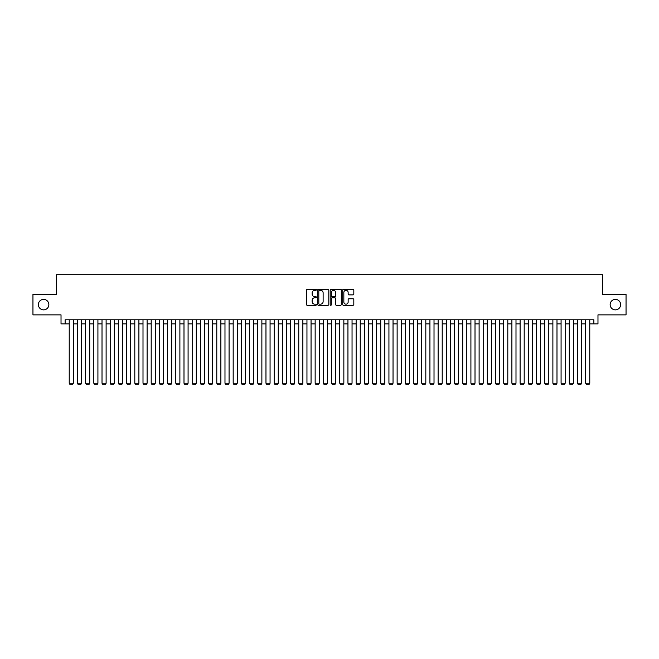 <?xml version="1.0" encoding="UTF-8"?>
<svg xmlns="http://www.w3.org/2000/svg" width="659" height="659" viewBox="0 0 659 659"><rect width="100%" height="100%" fill="white"/><g stroke="black" fill="none" stroke-linecap="round" stroke-linejoin="round"><path stroke-width="0.99" d="M316.386 289.762A0.56 0.56 0 0 0 315.818 289.194L307.275 289.194A0.807 0.807 0 0 0 306.468 290.001L306.468 304.483A0.807 0.807 0 0 0 307.275 305.29L315.818 305.29A0.56 0.56 0 0 0 316.386 304.722A0.56 0.56 0 0 0 315.818 304.161L314.714 304.161A2.578 2.578 0 0 1 312.144 301.591L312.144 300.38A2.578 2.578 0 0 1 314.714 297.802L315.818 297.802A0.56 0.56 0 0 0 316.386 297.242A0.56 0.56 0 0 0 315.818 296.682L314.714 296.682A2.578 2.578 0 0 1 312.144 294.103L312.144 292.901A2.578 2.578 0 0 1 314.714 290.322L315.818 290.322A0.56 0.56 0 0 0 316.386 289.762M610.143 304.623A5.247 5.247 0 0 0 615.391 309.87A5.247 5.247 0 0 0 620.638 304.623A5.247 5.247 0 0 0 615.391 299.375A5.247 5.247 0 0 0 610.143 304.623M38.362 304.623A5.247 5.247 0 0 0 43.609 309.87A5.247 5.247 0 0 0 48.857 304.623A5.247 5.247 0 0 0 43.609 299.375A5.247 5.247 0 0 0 38.362 304.623M353.018 294.87A0.807 0.807 0 0 0 353.817 294.062L353.817 290.001A0.807 0.807 0 0 0 353.018 289.194L343.52 289.194A0.807 0.807 0 0 0 342.713 290.001L342.713 304.483A0.807 0.807 0 0 0 343.52 305.29L353.018 305.29A0.807 0.807 0 0 0 353.817 304.483L353.817 299.573A0.807 0.807 0 0 0 353.018 298.774L348.949 298.774A0.807 0.807 0 0 0 348.15 299.573L348.15 302.011A2.15 2.15 0 0 1 345.991 304.161A2.15 2.15 0 0 1 343.841 302.011L343.841 292.472A2.15 2.15 0 0 1 345.991 290.322A2.15 2.15 0 0 1 348.15 292.472L348.15 294.062A0.807 0.807 0 0 0 348.949 294.87L353.018 294.87M65.126 323.882L65.126 319.788L593.874 319.788L593.874 323.882L597.977 323.882L597.977 314.87L626.05 314.87L626.05 294.375L602.483 294.375L602.483 274.696L56.517 274.696L56.517 294.375L32.95 294.375L32.95 314.87L61.023 314.87L61.023 323.882L69.228 323.882M328.8 290.001A0.807 0.807 0 0 0 327.993 289.194L318.495 289.194A0.807 0.807 0 0 0 317.696 290.001L317.696 304.483A0.807 0.807 0 0 0 318.495 305.29L327.993 305.29A0.807 0.807 0 0 0 328.8 304.483L328.8 290.001M331.007 289.194L340.505 289.194A0.807 0.807 0 0 1 341.304 290.001L341.304 304.483A0.807 0.807 0 0 1 340.505 305.29L336.444 305.29A0.807 0.807 0 0 1 335.637 304.483L335.637 298.609A0.807 0.807 0 0 0 334.83 297.802L332.136 297.802A0.807 0.807 0 0 0 331.329 298.609L331.329 304.722A0.56 0.56 0 0 1 330.769 305.29A0.56 0.56 0 0 1 330.2 304.722L330.2 290.001A0.807 0.807 0 0 1 331.007 289.194M73.322 323.882L77.424 323.882M81.518 323.882L85.621 323.882M89.715 323.882L93.817 323.882M97.919 323.882L102.013 323.882M106.115 323.882L110.21 323.882M114.312 323.882L118.414 323.882M122.508 323.882L126.61 323.882M130.704 323.882L134.807 323.882M138.901 323.882L143.003 323.882M147.105 323.882L151.199 323.882M155.302 323.882L159.396 323.882M163.498 323.882L167.6 323.882M171.694 323.882L175.796 323.882M179.891 323.882L183.993 323.882M188.087 323.882L192.189 323.882M196.291 323.882L200.385 323.882M204.488 323.882L208.582 323.882M212.684 323.882L216.786 323.882M220.88 323.882L224.983 323.882M229.077 323.882L233.179 323.882M237.273 323.882L241.375 323.882M245.477 323.882L249.572 323.882M253.674 323.882L257.768 323.882M261.87 323.882L265.964 323.882M270.066 323.882L274.169 323.882M278.263 323.882L282.365 323.882M286.459 323.882L290.561 323.882M294.664 323.882L298.758 323.882M302.86 323.882L306.954 323.882M311.056 323.882L315.15 323.882M319.253 323.882L323.355 323.882M327.449 323.882L331.551 323.882M335.645 323.882L339.747 323.882M343.85 323.882L347.944 323.882M352.046 323.882L356.14 323.882M360.242 323.882L364.336 323.882M368.439 323.882L372.541 323.882M376.635 323.882L380.737 323.882M384.831 323.882L388.934 323.882M393.036 323.882L397.13 323.882M401.232 323.882L405.326 323.882M409.428 323.882L413.522 323.882M417.625 323.882L421.727 323.882M425.821 323.882L429.923 323.882M434.017 323.882L438.12 323.882M442.214 323.882L446.316 323.882M450.418 323.882L454.512 323.882M458.615 323.882L462.709 323.882M466.811 323.882L470.913 323.882M475.007 323.882L479.109 323.882M483.204 323.882L487.306 323.882M491.4 323.882L495.502 323.882M499.604 323.882L503.698 323.882M507.801 323.882L511.895 323.882M515.997 323.882L520.099 323.882M524.193 323.882L528.296 323.882M532.39 323.882L536.492 323.882M540.586 323.882L544.688 323.882M548.79 323.882L552.885 323.882M556.987 323.882L561.081 323.882M565.183 323.882L569.285 323.882M573.379 323.882L577.482 323.882M581.576 323.882L585.678 323.882M589.772 323.882L593.874 323.882M319.384 290.322A0.56 0.56 0 0 0 318.816 290.883L318.816 303.601A0.56 0.56 0 0 0 319.384 304.161L320.546 304.161A2.578 2.578 0 0 0 323.124 301.591L323.124 292.901A2.578 2.578 0 0 0 320.546 290.322L319.384 290.322M335.637 292.514A2.15 2.15 0 0 0 333.487 290.364A2.15 2.15 0 0 0 331.329 292.514L331.329 295.875A0.807 0.807 0 0 0 332.136 296.682L334.83 296.682A0.807 0.807 0 0 0 335.637 295.875L335.637 292.514M73.322 319.788L73.322 383.233L69.228 383.233L69.228 319.788M73.322 383.233L72.712 384.304L69.838 384.304L69.228 383.233M81.518 319.788L81.518 383.233L77.424 383.233L77.424 319.788M81.518 383.233L80.909 384.304L78.034 384.304L77.424 383.233M89.715 319.788L89.715 383.233L85.621 383.233L85.621 319.788M89.715 383.233L89.105 384.304L86.238 384.304L85.621 383.233M97.919 319.788L97.919 383.233L93.817 383.233L93.817 319.788M97.919 383.233L97.301 384.304L94.435 384.304L93.817 383.233M106.115 319.788L106.115 383.233L102.013 383.233L102.013 319.788M106.115 383.233L105.498 384.304L102.631 384.304L102.013 383.233M114.312 319.788L114.312 383.233L110.21 383.233L110.21 319.788M114.312 383.233L113.694 384.304L110.827 384.304L110.21 383.233M122.508 319.788L122.508 383.233L118.414 383.233L118.414 319.788M122.508 383.233L121.899 384.304L119.024 384.304L118.414 383.233M130.704 319.788L130.704 383.233L126.61 383.233L126.61 319.788M130.704 383.233L130.095 384.304L127.22 384.304L126.61 383.233M138.901 319.788L138.901 383.233L134.807 383.233L134.807 319.788M138.901 383.233L138.291 384.304L135.424 384.304L134.807 383.233M147.105 319.788L147.105 383.233L143.003 383.233L143.003 319.788M147.105 383.233L146.487 384.304L143.621 384.304L143.003 383.233M155.302 319.788L155.302 383.233L151.199 383.233L151.199 319.788M155.302 383.233L154.684 384.304L151.817 384.304L151.199 383.233M163.498 319.788L163.498 383.233L159.396 383.233L159.396 319.788M163.498 383.233L162.88 384.304L160.013 384.304L159.396 383.233M171.694 319.788L171.694 383.233L167.6 383.233L167.6 319.788M171.694 383.233L171.076 384.304L168.21 384.304L167.6 383.233M179.891 319.788L179.891 383.233L175.796 383.233L175.796 319.788M179.891 383.233L179.281 384.304L176.406 384.304L175.796 383.233M188.087 319.788L188.087 383.233L183.993 383.233L183.993 319.788M188.087 383.233L187.477 384.304L184.611 384.304L183.993 383.233M196.291 319.788L196.291 383.233L192.189 383.233L192.189 319.788M196.291 383.233L195.674 384.304L192.807 384.304L192.189 383.233M204.488 319.788L204.488 383.233L200.385 383.233L200.385 319.788M204.488 383.233L203.87 384.304L201.003 384.304L200.385 383.233M212.684 319.788L212.684 383.233L208.582 383.233L208.582 319.788M212.684 383.233L212.066 384.304L209.2 384.304L208.582 383.233M220.88 319.788L220.88 383.233L216.786 383.233L216.786 319.788M220.88 383.233L220.263 384.304L217.396 384.304L216.786 383.233M229.077 319.788L229.077 383.233L224.983 383.233L224.983 319.788M229.077 383.233L228.467 384.304L225.592 384.304L224.983 383.233M237.273 319.788L237.273 383.233L233.179 383.233L233.179 319.788M237.273 383.233L236.663 384.304L233.788 384.304L233.179 383.233M245.477 319.788L245.477 383.233L241.375 383.233L241.375 319.788M245.477 383.233L244.86 384.304L241.993 384.304L241.375 383.233M253.674 319.788L253.674 383.233L249.572 383.233L249.572 319.788M253.674 383.233L253.056 384.304L250.189 384.304L249.572 383.233M261.87 319.788L261.87 383.233L257.768 383.233L257.768 319.788M261.87 383.233L261.252 384.304L258.386 384.304L257.768 383.233M270.066 319.788L270.066 383.233L265.964 383.233L265.964 319.788M270.066 383.233L269.449 384.304L266.582 384.304L265.964 383.233M278.263 319.788L278.263 383.233L274.169 383.233L274.169 319.788M278.263 383.233L277.653 384.304L274.778 384.304L274.169 383.233M286.459 319.788L286.459 383.233L282.365 383.233L282.365 319.788M286.459 383.233L285.849 384.304L282.975 384.304L282.365 383.233M294.664 319.788L294.664 383.233L290.561 383.233L290.561 319.788M294.664 383.233L294.046 384.304L291.179 384.304L290.561 383.233M302.86 319.788L302.86 383.233L298.758 383.233L298.758 319.788M302.86 383.233L302.242 384.304L299.375 384.304L298.758 383.233M311.056 319.788L311.056 383.233L306.954 383.233L306.954 319.788M311.056 383.233L310.438 384.304L307.572 384.304L306.954 383.233M319.253 319.788L319.253 383.233L315.15 383.233L315.15 319.788M319.253 383.233L318.635 384.304L315.768 384.304L315.15 383.233M327.449 319.788L327.449 383.233L323.355 383.233L323.355 319.788M327.449 383.233L326.839 384.304L323.964 384.304L323.355 383.233M335.645 319.788L335.645 383.233L331.551 383.233L331.551 319.788M335.645 383.233L335.036 384.304L332.161 384.304L331.551 383.233M343.85 319.788L343.85 383.233L339.747 383.233L339.747 319.788M343.85 383.233L343.232 384.304L340.365 384.304L339.747 383.233M352.046 319.788L352.046 383.233L347.944 383.233L347.944 319.788M352.046 383.233L351.428 384.304L348.562 384.304L347.944 383.233M360.242 319.788L360.242 383.233L356.14 383.233L356.14 319.788M360.242 383.233L359.625 384.304L356.758 384.304L356.14 383.233M368.439 319.788L368.439 383.233L364.336 383.233L364.336 319.788M368.439 383.233L367.821 384.304L364.954 384.304L364.336 383.233M376.635 319.788L376.635 383.233L372.541 383.233L372.541 319.788M376.635 383.233L376.025 384.304L373.151 384.304L372.541 383.233M384.831 319.788L384.831 383.233L380.737 383.233L380.737 319.788M384.831 383.233L384.222 384.304L381.347 384.304L380.737 383.233M393.036 319.788L393.036 383.233L388.934 383.233L388.934 319.788M393.036 383.233L392.418 384.304L389.551 384.304L388.934 383.233M401.232 319.788L401.232 383.233L397.13 383.233L397.13 319.788M401.232 383.233L400.614 384.304L397.748 384.304L397.13 383.233M409.428 319.788L409.428 383.233L405.326 383.233L405.326 319.788M409.428 383.233L408.811 384.304L405.944 384.304L405.326 383.233M417.625 319.788L417.625 383.233L413.522 383.233L413.522 319.788M417.625 383.233L417.007 384.304L414.14 384.304L413.522 383.233M425.821 319.788L425.821 383.233L421.727 383.233L421.727 319.788M425.821 383.233L425.212 384.304L422.337 384.304L421.727 383.233M434.017 319.788L434.017 383.233L429.923 383.233L429.923 319.788M434.017 383.233L433.408 384.304L430.533 384.304L429.923 383.233M442.214 319.788L442.214 383.233L438.12 383.233L438.12 319.788M442.214 383.233L441.604 384.304L438.737 384.304L438.12 383.233M450.418 319.788L450.418 383.233L446.316 383.233L446.316 319.788M450.418 383.233L449.8 384.304L446.934 384.304L446.316 383.233M458.615 319.788L458.615 383.233L454.512 383.233L454.512 319.788M458.615 383.233L457.997 384.304L455.13 384.304L454.512 383.233M466.811 319.788L466.811 383.233L462.709 383.233L462.709 319.788M466.811 383.233L466.193 384.304L463.326 384.304L462.709 383.233M475.007 319.788L475.007 383.233L470.913 383.233L470.913 319.788M475.007 383.233L474.389 384.304L471.523 384.304L470.913 383.233M483.204 319.788L483.204 383.233L479.109 383.233L479.109 319.788M483.204 383.233L482.594 384.304L479.719 384.304L479.109 383.233M491.4 319.788L491.4 383.233L487.306 383.233L487.306 319.788M491.4 383.233L490.79 384.304L487.924 384.304L487.306 383.233M499.604 319.788L499.604 383.233L495.502 383.233L495.502 319.788M499.604 383.233L498.987 384.304L496.12 384.304L495.502 383.233M507.801 319.788L507.801 383.233L503.698 383.233L503.698 319.788M507.801 383.233L507.183 384.304L504.316 384.304L503.698 383.233M515.997 319.788L515.997 383.233L511.895 383.233L511.895 319.788M515.997 383.233L515.379 384.304L512.513 384.304L511.895 383.233M524.193 319.788L524.193 383.233L520.099 383.233L520.099 319.788M524.193 383.233L523.576 384.304L520.709 384.304L520.099 383.233M532.39 319.788L532.39 383.233L528.296 383.233L528.296 319.788M532.39 383.233L531.78 384.304L528.905 384.304L528.296 383.233M540.586 319.788L540.586 383.233L536.492 383.233L536.492 319.788M540.586 383.233L539.976 384.304L537.101 384.304L536.492 383.233M548.79 319.788L548.79 383.233L544.688 383.233L544.688 319.788M548.79 383.233L548.173 384.304L545.306 384.304L544.688 383.233M556.987 319.788L556.987 383.233L552.885 383.233L552.885 319.788M556.987 383.233L556.369 384.304L553.502 384.304L552.885 383.233M565.183 319.788L565.183 383.233L561.081 383.233L561.081 319.788M565.183 383.233L564.565 384.304L561.699 384.304L561.081 383.233M573.379 319.788L573.379 383.233L569.285 383.233L569.285 319.788M573.379 383.233L572.762 384.304L569.895 384.304L569.285 383.233M581.576 319.788L581.576 383.233L577.482 383.233L577.482 319.788M581.576 383.233L580.966 384.304L578.091 384.304L577.482 383.233M589.772 319.788L589.772 383.233L585.678 383.233L585.678 319.788M589.772 383.233L589.162 384.304L586.288 384.304L585.678 383.233"/></g></svg>
